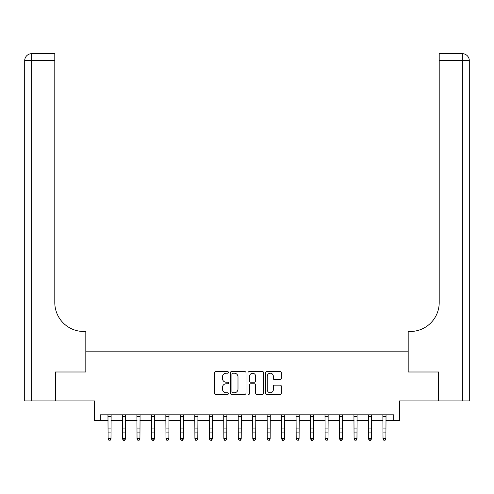 <?xml version="1.0" encoding="UTF-8"?>
<svg xmlns="http://www.w3.org/2000/svg" width="494" height="494" viewBox="0 0 494 494"><rect width="100%" height="100%" fill="white"/><g stroke="black" fill="none" stroke-linecap="round" stroke-linejoin="round"><path stroke-width="0.74" d="M228.481 372.42A0.797 0.797 0 0 0 227.685 371.624L215.612 371.624A1.136 1.136 0 0 0 214.476 372.76L214.476 393.212A1.136 1.136 0 0 0 215.612 394.348L227.685 394.348A0.797 0.797 0 0 0 228.481 393.557A0.797 0.797 0 0 0 227.685 392.761L226.122 392.761A3.637 3.637 0 0 1 222.485 389.124L222.485 387.42A3.637 3.637 0 0 1 226.122 383.782L227.685 383.782A0.797 0.797 0 0 0 228.481 382.986A0.797 0.797 0 0 0 227.685 382.195L226.122 382.195A3.637 3.637 0 0 1 222.485 378.558L222.485 376.854A3.637 3.637 0 0 1 226.122 373.217L227.685 373.217A0.797 0.797 0 0 0 228.481 372.42M280.203 379.639A1.136 1.136 0 0 0 281.339 378.503L281.339 372.76A1.136 1.136 0 0 0 280.203 371.624L266.797 371.624A1.136 1.136 0 0 0 265.661 372.76L265.661 393.212A1.136 1.136 0 0 0 266.797 394.348L280.203 394.348A1.136 1.136 0 0 0 281.339 393.212L281.339 386.283A1.136 1.136 0 0 0 280.203 385.147L274.466 385.147A1.136 1.136 0 0 0 273.33 386.283L273.33 389.723A3.038 3.038 0 0 1 270.292 392.761A3.038 3.038 0 0 1 267.254 389.723L267.254 376.255A3.038 3.038 0 0 1 270.292 373.217A3.038 3.038 0 0 1 273.33 376.255L273.33 378.503A1.136 1.136 0 0 0 274.466 379.639L280.203 379.639M100.288 420.61L100.288 414.818L393.712 414.818L393.712 420.61L399.504 420.61L399.504 400.93L438.567 400.93L438.567 371.994L408.186 371.994L408.186 351.154L85.814 351.154L85.814 371.994L85.814 331.48L83.733 331.48A28.936 28.936 0 0 1 54.797 302.544L54.797 60.62L31.647 60.62L31.647 400.93L55.371 400.93L55.371 371.994L85.814 371.994L55.433 371.994L55.433 400.93L94.496 400.93L94.496 420.61L108.1 420.61M246.006 372.76A1.136 1.136 0 0 0 244.87 371.624L231.464 371.624A1.136 1.136 0 0 0 230.328 372.76L230.328 393.212A1.136 1.136 0 0 0 231.464 394.348L244.87 394.348A1.136 1.136 0 0 0 246.006 393.212L246.006 372.76M249.13 371.624L262.536 371.624A1.136 1.136 0 0 1 263.673 372.76L263.673 393.212A1.136 1.136 0 0 1 262.536 394.348L256.8 394.348A1.136 1.136 0 0 1 255.664 393.212L255.664 384.919A1.136 1.136 0 0 0 254.527 383.782L250.724 383.782A1.136 1.136 0 0 0 249.587 384.919L249.587 393.557A0.797 0.797 0 0 1 248.791 394.348A0.797 0.797 0 0 1 247.994 393.557L247.994 372.76A1.136 1.136 0 0 1 249.13 371.624M110.989 420.61L122.568 420.61M125.464 420.61L137.036 420.61M139.932 420.61L151.504 420.61M154.4 420.61L165.972 420.61M168.868 420.61L180.446 420.61M183.336 420.61L194.914 420.61M197.804 420.61L209.382 420.61M212.272 420.61L223.85 420.61M226.746 420.61L238.318 420.61M241.214 420.61L252.786 420.61M255.682 420.61L267.254 420.61M270.15 420.61L281.728 420.61M284.618 420.61L296.196 420.61M299.086 420.61L310.664 420.61M313.554 420.61L325.132 420.61M328.028 420.61L339.6 420.61M342.496 420.61L354.068 420.61M356.964 420.61L368.536 420.61M371.432 420.61L383.011 420.61M385.9 420.61L393.712 420.61M232.711 373.217A0.797 0.797 0 0 0 231.914 374.014L231.914 391.964A0.797 0.797 0 0 0 232.711 392.761L234.36 392.761A3.637 3.637 0 0 0 237.997 389.124L237.997 376.854A3.637 3.637 0 0 0 234.36 373.217L232.711 373.217M255.664 376.311A3.038 3.038 0 0 0 252.625 373.273A3.038 3.038 0 0 0 249.587 376.311L249.587 381.059A1.136 1.136 0 0 0 250.724 382.195L254.527 382.195A1.136 1.136 0 0 0 255.664 381.059L255.664 376.311M111.131 414.818L110.989 439.049L110.125 440.321L108.964 440.068L110.125 440.321M107.964 414.818L108.1 438.406L110.989 438.406L110.125 440.068M108.964 440.321L108.1 439.049L108.1 438.406L108.964 440.068M125.6 414.818L125.464 439.049L124.593 440.321L123.438 440.068L124.593 440.321M122.432 414.818L122.568 438.406L125.464 438.406L124.593 440.068M123.438 440.321L122.568 439.049L122.568 438.406L123.438 440.068M140.068 414.818L139.932 439.049L139.061 440.321L137.906 440.068L139.061 440.321M136.9 414.818L137.036 438.406L139.932 438.406L139.061 440.068M137.906 440.321L137.036 439.049L137.036 438.406L137.906 440.068M154.536 414.818L154.4 439.049L153.529 440.321L152.374 440.068L153.529 440.321M151.368 414.818L151.504 438.406L154.4 438.406L153.529 440.068M152.374 440.321L151.504 439.049L151.504 438.406L152.374 440.068M169.004 414.818L168.868 439.049L167.997 440.321L166.842 440.068L167.997 440.321M165.836 414.818L165.972 438.406L168.868 438.406L167.997 440.068M166.842 440.321L165.972 439.049L165.972 438.406L166.842 440.068M31.647 400.93L24.7 400.93L24.7 60.62A6.947 6.947 0 0 1 31.647 53.679L54.797 53.679L54.797 60.62M83.733 331.48A28.936 28.936 0 0 1 54.797 302.544M24.7 60.62A6.947 6.947 0 0 1 31.647 53.679L31.647 60.62L24.7 60.62M469.3 400.93L438.629 400.93L438.629 371.994L408.186 371.994L408.186 331.48L410.267 331.48A28.936 28.936 0 0 0 439.203 302.544L439.203 53.679L462.353 53.679A6.947 6.947 0 0 1 469.3 60.62L469.3 400.93L469.3 60.62A6.947 6.947 0 0 0 462.353 53.679L462.353 60.62L439.203 60.62M410.267 331.48A28.936 28.936 0 0 0 439.203 302.544M183.472 414.818L183.336 439.049L182.471 440.321L181.31 440.068L182.471 440.321M180.304 414.818L180.446 438.406L183.336 438.406L182.471 440.068M181.31 440.321L180.446 439.049L180.446 438.406L181.31 440.068M197.946 414.818L197.804 439.049L196.939 440.321L195.778 440.068L196.939 440.321M194.772 414.818L194.914 438.406L197.804 438.406L196.939 440.068M195.778 440.321L194.914 439.049L194.914 438.406L195.778 440.068M212.414 414.818L212.272 439.049L211.407 440.321L210.246 440.068L211.407 440.321M209.246 414.818L209.382 438.406L212.272 438.406L211.407 440.068M210.246 440.321L209.382 439.049L209.382 438.406L210.246 440.068M226.882 414.818L226.746 439.049L225.875 440.321L224.721 440.068L225.875 440.321M223.714 414.818L223.85 438.406L226.746 438.406L225.875 440.068M224.721 440.321L223.85 439.049L223.85 438.406L224.721 440.068M241.35 414.818L241.214 439.049L240.343 440.321L239.189 440.068L240.343 440.321M238.182 414.818L238.318 438.406L241.214 438.406L240.343 440.068M239.189 440.321L238.318 439.049L238.318 438.406L239.189 440.068M255.818 414.818L255.682 439.049L254.811 440.321L253.657 440.068L254.811 440.321M252.65 414.818L252.786 438.406L255.682 438.406L254.811 440.068M253.657 440.321L252.786 439.049L252.786 438.406L253.657 440.068M270.286 414.818L270.15 439.049L269.279 440.321L268.125 440.068L269.279 440.321M267.118 414.818L267.254 438.406L270.15 438.406L269.279 440.068M268.125 440.321L267.254 439.049L267.254 438.406L268.125 440.068M284.754 414.818L284.618 439.049L283.754 440.321L282.593 440.068L283.754 440.321M281.586 414.818L281.728 438.406L284.618 438.406L283.754 440.068M282.593 440.321L281.728 439.049L281.728 438.406L282.593 440.068M299.228 414.818L299.086 439.049L298.222 440.321L297.061 440.068L298.222 440.321M296.054 414.818L296.196 438.406L299.086 438.406L298.222 440.068M297.061 440.321L296.196 439.049L296.196 438.406L297.061 440.068M313.696 414.818L313.554 439.049L312.69 440.321L311.529 440.068L312.69 440.321M310.528 414.818L310.664 438.406L313.554 438.406L312.69 440.068M311.529 440.321L310.664 439.049L310.664 438.406L311.529 440.068M328.164 414.818L328.028 439.049L327.158 440.321L326.003 440.068L327.158 440.321M324.996 414.818L325.132 438.406L328.028 438.406L327.158 440.068M326.003 440.321L325.132 439.049L325.132 438.406L326.003 440.068M342.632 414.818L342.496 439.049L341.626 440.321L340.471 440.068L341.626 440.321M339.464 414.818L339.6 438.406L342.496 438.406L341.626 440.068M340.471 440.321L339.6 439.049L339.6 438.406L340.471 440.068M357.1 414.818L356.964 439.049L356.094 440.321L354.939 440.068L356.094 440.321M353.932 414.818L354.068 438.406L356.964 438.406L356.094 440.068M354.939 440.321L354.068 439.049L354.068 438.406L354.939 440.068M371.568 414.818L371.432 439.049L370.562 440.321L369.407 440.068L370.562 440.321M368.401 414.818L368.536 438.406L371.432 438.406L370.562 440.068M369.407 440.321L368.536 439.049L368.536 438.406L369.407 440.068M386.036 414.818L385.9 439.049L385.036 440.321L383.875 440.068L385.036 440.321M382.869 414.818L383.011 438.406L385.9 438.406L385.036 440.068M383.875 440.321L383.011 439.049L383.011 438.406L383.875 440.068M110.989 428.916L108.1 428.916M110.989 432.892L108.1 432.892M110.989 416.701L108.1 416.701M125.464 428.916L122.568 428.916M125.464 432.892L122.568 432.892M125.464 416.701L122.568 416.701M139.932 428.916L137.036 428.916M139.932 432.892L137.036 432.892M139.932 416.701L137.036 416.701M154.4 428.916L151.504 428.916M154.4 432.892L151.504 432.892M154.4 416.701L151.504 416.701M168.868 428.916L165.972 428.916M168.868 432.892L165.972 432.892M168.868 416.701L165.972 416.701M462.353 400.93L462.353 60.62L469.3 60.62M183.336 428.916L180.446 428.916M183.336 432.892L180.446 432.892M183.336 416.701L180.446 416.701M197.804 428.916L194.914 428.916M197.804 432.892L194.914 432.892M197.804 416.701L194.914 416.701M212.272 428.916L209.382 428.916M212.272 432.892L209.382 432.892M212.272 416.701L209.382 416.701M226.746 428.916L223.85 428.916M226.746 432.892L223.85 432.892M226.746 416.701L223.85 416.701M241.214 428.916L238.318 428.916M241.214 432.892L238.318 432.892M241.214 416.701L238.318 416.701M255.682 428.916L252.786 428.916M255.682 432.892L252.786 432.892M255.682 416.701L252.786 416.701M270.15 428.916L267.254 428.916M270.15 432.892L267.254 432.892M270.15 416.701L267.254 416.701M284.618 428.916L281.728 428.916M284.618 432.892L281.728 432.892M284.618 416.701L281.728 416.701M299.086 428.916L296.196 428.916M299.086 432.892L296.196 432.892M299.086 416.701L296.196 416.701M313.554 428.916L310.664 428.916M313.554 432.892L310.664 432.892M313.554 416.701L310.664 416.701M328.028 428.916L325.132 428.916M328.028 432.892L325.132 432.892M328.028 416.701L325.132 416.701M342.496 428.916L339.6 428.916M342.496 432.892L339.6 432.892M342.496 416.701L339.6 416.701M356.964 428.916L354.068 428.916M356.964 432.892L354.068 432.892M356.964 416.701L354.068 416.701M371.432 428.916L368.536 428.916M371.432 432.892L368.536 432.892M371.432 416.701L368.536 416.701M385.9 428.916L383.011 428.916M385.9 432.892L383.011 432.892M385.9 416.701L383.011 416.701"/></g></svg>
